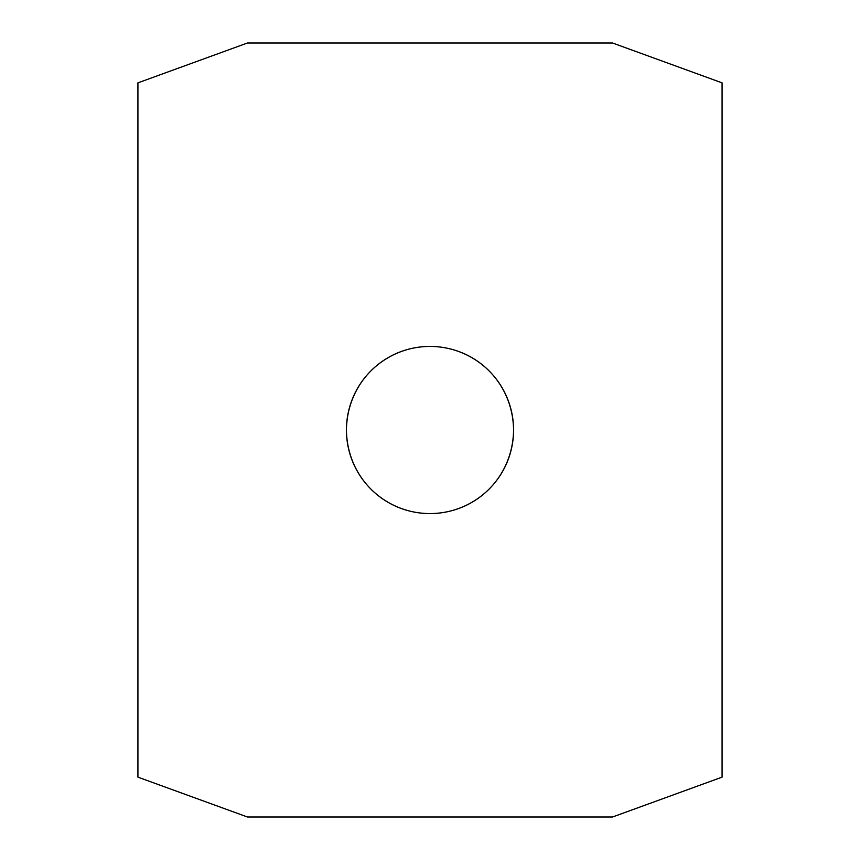 <?xml version="1.0" encoding="UTF-8"?>
<svg xmlns="http://www.w3.org/2000/svg" width="860" height="860" viewBox="0 0 860 860"><rect width="100%" height="100%" fill="white"/><g stroke="black" fill="none" stroke-linecap="round" stroke-linejoin="round"><path stroke-width="1.29" d="M513.571 430A83.57 83.57 0 0 1 430 513.571A83.57 83.57 0 0 1 346.429 430C347.021 382.571 384.398 346.515 430 346.429C475.601 346.515 512.979 382.571 513.571 430C512.979 477.429 475.601 513.485 430 513.571C384.398 513.485 347.021 477.429 346.429 430A83.57 83.57 0 0 1 430 346.429A83.57 83.57 0 0 1 513.571 430M612.546 43L722.077 82.861L722.077 777.139L612.546 817L247.454 817L137.923 777.139L137.923 82.861L247.454 43L612.546 43"/></g></svg>
